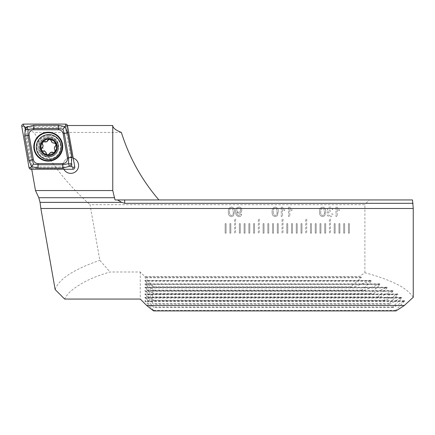 <?xml version="1.0" encoding="UTF-8"?>
<svg xmlns="http://www.w3.org/2000/svg" width="435" height="435" viewBox="0 0 435 435"><rect width="100%" height="100%" fill="white"/><g stroke="black" fill="none" stroke-linecap="round" stroke-linejoin="round"><path stroke-width="0.33" stroke-dasharray="2.17 1.63" d="M48.736 139.233A7.825 7.825 0 0 0 40.912 147.057A7.825 7.825 0 0 0 48.736 154.882A7.825 7.825 0 0 0 56.555 147.057A7.825 7.825 0 0 0 48.736 139.233A7.825 7.825 0 0 0 40.912 146.899A7.825 7.825 0 0 0 48.736 154.882A7.825 7.825 0 0 0 56.555 147.057A7.825 7.825 0 0 0 48.736 139.233M48.736 135.203A11.854 11.854 0 0 0 36.877 147.057A11.854 11.854 0 0 0 48.736 158.911A11.854 11.854 0 0 0 60.59 147.057A11.854 11.854 0 0 0 48.736 135.203M62.95 165.55A7.825 7.825 0 0 0 70.774 173.375A7.825 7.825 0 0 0 78.599 165.55A7.825 7.825 0 0 0 70.774 157.726A7.825 7.825 0 0 0 62.95 165.55A7.825 7.825 0 0 1 72.308 157.878L66.99 127.705L25.355 127.705L32.527 168.394L63.483 168.394A7.825 7.825 0 0 1 62.95 165.55M63.88 169.253A7.825 7.825 0 0 1 63.82 169.133L63.483 168.394L32.527 168.394M225.145 233.144L225.145 223.661L226.091 223.661L226.091 233.144L225.145 233.144L225.145 223.661L226.091 223.661L226.091 233.144L225.145 233.144M229.887 233.144L229.887 223.661L230.833 223.661L230.833 233.144L229.887 233.144L229.887 223.661L230.833 223.661L230.833 233.144L229.887 233.144M234.628 233.144L234.628 218.919L235.574 218.919L235.574 233.144L234.628 233.144L234.628 218.919L235.574 218.919L235.574 233.144L234.628 233.144M239.37 233.144L239.37 223.661L240.316 223.661L240.316 233.144L239.37 233.144L239.37 223.661L240.316 223.661L240.316 233.144L239.37 233.144M244.111 233.144L244.111 223.661L245.057 223.661L245.057 233.144L244.111 233.144L244.111 223.661L245.057 223.661L245.057 233.144L244.111 233.144M248.853 233.144L248.853 223.661L249.799 223.661L249.799 233.144L248.853 233.144L248.853 223.661L249.799 223.661L249.799 233.144L248.853 233.144M253.594 233.144L253.594 223.661L254.54 223.661L254.54 233.144L253.594 233.144L253.594 223.661L254.54 223.661L254.54 233.144L253.594 233.144M258.336 233.144L258.336 218.919L259.287 218.919L259.287 233.144L258.336 233.144L258.336 218.919L259.287 218.919L259.287 233.144L258.336 233.144M263.077 233.144L263.077 223.661L264.029 223.661L264.029 233.144L263.077 233.144L263.077 223.661L264.029 223.661L264.029 233.144L263.077 233.144M267.819 233.144L267.819 223.661L268.77 223.661L268.77 233.144L267.819 233.144L267.819 223.661L268.77 223.661L268.77 233.144L267.819 233.144M272.56 233.144L272.56 223.661L273.512 223.661L273.512 233.144L272.56 233.144L272.56 223.661L273.512 223.661L273.512 233.144L272.56 233.144M277.302 233.144L277.302 223.661L278.253 223.661L278.253 233.144L277.302 233.144L277.302 223.661L278.253 223.661L278.253 233.144L277.302 233.144M282.043 233.144L282.043 218.919L282.995 218.919L282.995 233.144L282.043 233.144L282.043 218.919L282.995 218.919L282.995 233.144L282.043 233.144M286.785 233.144L286.785 223.661L287.736 223.661L287.736 233.144L286.785 233.144L286.785 223.661L287.736 223.661L287.736 233.144L286.785 233.144M291.526 233.144L291.526 223.661L292.478 223.661L292.478 233.144L291.526 233.144L291.526 223.661L292.478 223.661L292.478 233.144L291.526 233.144M296.273 233.144L296.273 223.661L297.219 223.661L297.219 233.144L296.273 233.144L296.273 223.661L297.219 223.661L297.219 233.144L296.273 233.144M301.015 233.144L301.015 223.661L301.961 223.661L301.961 233.144L301.015 233.144L301.015 223.661L301.961 223.661L301.961 233.144L301.015 233.144M305.756 233.144L305.756 218.919L306.702 218.919L306.702 233.144L305.756 233.144L305.756 218.919L306.702 218.919L306.702 233.144L305.756 233.144M310.498 233.144L310.498 223.661L311.444 223.661L311.444 233.144L310.498 233.144L310.498 223.661L311.444 223.661L311.444 233.144L310.498 233.144M315.239 233.144L315.239 223.661L316.185 223.661L316.185 233.144L315.239 233.144L315.239 223.661L316.185 223.661L316.185 233.144L315.239 233.144M319.981 233.144L319.981 223.661L320.927 223.661L320.927 233.144L319.981 233.144L319.981 223.661L320.927 223.661L320.927 233.144L319.981 233.144M324.722 233.144L324.722 223.661L325.668 223.661L325.668 233.144L324.722 233.144L324.722 223.661L325.668 223.661L325.668 233.144L324.722 233.144M329.464 233.144L329.464 218.919L330.41 218.919L330.41 233.144L329.464 233.144L329.464 218.919L330.41 218.919L330.41 233.144L329.464 233.144M335.151 233.144L334.205 233.144L334.205 223.661L335.151 223.661L335.151 233.144L334.205 233.144L334.205 223.661L335.151 223.661L335.151 233.144M339.893 233.144L338.947 233.144L338.947 223.661L339.893 223.661L339.893 233.144L338.947 233.144L338.947 223.661L339.893 223.661L339.893 233.144M344.634 233.144L343.688 233.144L343.688 223.661L344.634 223.661L344.634 233.144L343.688 233.144L343.688 223.661L344.634 223.661L344.634 233.144M348.43 233.144L348.43 223.661L349.381 223.661L349.381 233.144L348.43 233.144L348.43 223.661L349.381 223.661L349.381 233.144L348.43 233.144M239.011 216.673C240.544 216.586 241.414 215.776 241.632 214.237L240.414 214.118L238.945 215.575C237.418 215.14 236.732 214.036 236.885 212.258L239.06 213.27C240.811 213.036 241.708 212.019 241.751 210.214C241.681 208.311 240.713 207.261 238.848 207.065C236.504 207.549 235.449 209.066 235.672 211.617C235.395 214.406 236.509 216.092 239.011 216.673C240.544 216.586 241.414 215.776 241.632 214.237L240.414 214.118L238.945 215.575C237.418 215.14 236.732 214.036 236.885 212.258L239.06 213.27C240.811 213.036 241.708 212.019 241.751 210.214C241.681 208.311 240.713 207.261 238.848 207.065C236.504 207.549 235.449 209.066 235.672 211.617C235.395 214.406 236.509 216.092 239.011 216.673M281.266 207.065L281.266 216.548L282.484 216.548L282.484 209.159L284.669 210.556L284.669 209.436L282.049 207.065L281.266 207.065L281.266 216.548L282.484 216.548L282.484 209.159L284.669 210.556L284.669 209.436L282.049 207.065L281.266 207.065M324.722 215.76L325.646 211.872C325.94 209.235 324.929 207.631 322.607 207.065C320.285 207.636 319.274 209.235 319.567 211.872C319.274 214.509 320.285 216.108 322.607 216.673L324.722 215.76L325.646 211.872C325.94 209.235 324.929 207.631 322.607 207.065C320.285 207.636 319.274 209.235 319.567 211.872C319.274 214.509 320.285 216.108 322.607 216.673L324.722 215.76M335.978 207.065L335.978 216.548L337.196 216.548L337.196 209.159L339.387 210.556L339.387 209.436L336.761 207.065L335.978 207.065L335.978 216.548L337.196 216.548L337.196 209.159L339.387 210.556L339.387 209.436L336.761 207.065L335.978 207.065M413.25 297.284C409.563 292.021 404.044 287.638 396.704 284.142C387.596 279.661 376.998 275.866 364.905 272.767L359.228 276.551L144.822 276.551L140.266 271.995L109.984 271.995C97.195 275.746 87.19 279.971 79.958 284.659C72.085 289.253 66.979 294.049 64.646 299.057M364.905 272.767L364.905 204.695L90.034 204.695L99.838 260.304L109.984 271.995M329.991 216.673C331.693 216.576 332.677 215.684 332.938 213.998L331.726 213.873L329.947 215.575C328.778 215.494 328.159 214.863 328.077 213.688C328.164 212.59 328.757 212.003 329.855 211.921L330.644 212.052L330.518 210.959L328.561 209.518L330.007 208.158L331.601 209.621L332.818 209.496C332.519 207.963 331.595 207.152 330.045 207.065C328.458 207.131 327.555 207.935 327.348 209.48L328.642 211.356C327.473 211.693 326.881 212.476 326.859 213.699C327.055 215.564 328.099 216.554 329.991 216.673C331.693 216.576 332.677 215.684 332.938 213.998L331.726 213.873L329.947 215.575C328.778 215.494 328.159 214.863 328.077 213.688C328.164 212.59 328.757 212.003 329.855 211.921L330.644 212.052L330.518 210.959L328.561 209.518L330.007 208.158L331.601 209.621L332.818 209.496C332.519 207.963 331.595 207.152 330.045 207.065C328.458 207.131 327.555 207.935 327.348 209.48L328.642 211.356C327.473 211.693 326.881 212.476 326.859 213.699C327.055 215.564 328.099 216.554 329.991 216.673M288.563 207.065L288.563 216.548L289.781 216.548L289.781 209.159L291.967 210.556L291.967 209.436L289.346 207.065L288.563 207.065L288.563 216.548L289.781 216.548L289.781 209.159L291.967 210.556L291.967 209.436L289.346 207.065L288.563 207.065M277.307 215.76L278.226 211.872C278.52 209.235 277.508 207.631 275.186 207.065C272.87 207.636 271.859 209.235 272.147 211.872C271.853 214.509 272.87 216.108 275.186 216.673L277.307 215.76L278.226 211.872C278.52 209.235 277.508 207.631 275.186 207.065C272.87 207.636 271.859 209.235 272.147 211.872C271.853 214.509 272.87 216.108 275.186 216.673L277.307 215.76M233.535 215.76L234.46 211.872C234.753 209.235 233.736 207.631 231.42 207.065C229.098 207.636 228.087 209.235 228.38 211.872C228.087 214.509 229.098 216.108 231.42 216.673L233.535 215.76L234.46 211.872C234.753 209.235 233.736 207.631 231.42 207.065C229.098 207.636 228.087 209.235 228.38 211.872C228.087 214.509 229.098 216.108 231.42 216.673L233.535 215.76M412.489 199.953L369.146 199.953L364.905 204.695M396.013 310.916L395.643 310.351L404.3 301.439C404.898 300.705 404.8 300.563 403.995 301.015L393.376 307.54L392.843 306.979L401.5 298.067L401.771 297.361L389.727 304.163L389.015 303.603L397.731 294.691L397.949 293.989L385.002 300.792L384.105 300.226L392.941 291.314L393.093 290.613L379.119 297.415L378.015 296.855L387.041 287.943L387.134 287.236L371.936 294.038L370.598 293.478L379.913 284.566L379.94 283.865L363.247 290.667L361.632 290.101L371.37 281.189L371.321 280.488L352.725 287.29L350.757 286.73L361.121 277.818L361.257 277.144L359.228 276.551M144.822 276.551L145.312 277.818L153.582 286.73L153.582 287.29L145.312 280.765C144.686 280.325 144.686 280.466 145.312 281.189L153.582 290.101L153.582 290.667L145.312 284.142C144.686 283.696 144.686 283.837 145.312 284.566L153.582 293.478L153.582 294.038L145.312 287.519C144.686 287.073 144.686 287.214 145.312 287.943L153.582 296.855L153.582 297.415L145.312 290.89C144.686 290.449 144.686 290.591 145.312 291.314L153.582 300.226L153.582 300.792L145.312 294.267C144.686 293.821 144.686 293.968 145.312 294.691L153.582 303.603L153.582 304.163L145.312 297.643C144.686 297.197 144.686 297.339 145.312 298.067L153.582 306.979L153.582 307.54L145.312 301.015C144.686 300.574 144.686 300.715 145.312 301.439L404.3 301.439C404.898 300.705 404.8 300.563 403.995 301.015L145.312 301.015C144.686 300.574 144.686 300.715 145.312 301.439L153.582 310.351L153.582 310.916M140.266 271.995L140.266 299.057M370.18 280.765L145.312 280.765C144.686 280.325 144.686 280.466 145.312 281.189L371.37 281.189M378.918 284.142L145.312 284.142C144.686 283.696 144.686 283.837 145.312 284.566L379.913 284.566M386.215 287.519L145.312 287.519C144.686 287.073 144.686 287.214 145.312 287.943L387.041 287.943M392.261 290.89L145.312 290.89C144.686 290.449 144.686 290.591 145.312 291.314L392.941 291.314M397.182 294.267L145.312 294.267C144.686 293.821 144.686 293.968 145.312 294.691L397.731 294.691M401.081 297.643L145.312 297.643C144.686 297.197 144.686 297.339 145.312 298.067L401.5 298.067M55.163 289.574C58.861 278.688 74.602 269.145 99.838 260.304M31.733 169.253L31.706 168.394M25.355 127.705C26.975 129.315 29.95 130.897 34.283 132.441C47.964 159.678 66.55 183.76 90.034 204.695M121.37 132.441L34.283 132.441M369.146 199.953L115.03 199.953M66.99 127.705L66.734 126.248L67.354 125.508L73.096 158.079A7.825 7.825 0 0 1 73.221 158.117M63.82 169.133L31.711 169.133M73.096 158.079L72.308 157.878L66.734 126.248M395.643 310.351L153.582 310.351M350.757 286.73L153.582 286.73M352.725 287.29L153.582 287.29M361.632 290.101L153.582 290.101M363.247 290.667L153.582 290.667M370.598 293.478L153.582 293.478M371.936 294.038L153.582 294.038M378.015 296.855L153.582 296.855M379.119 297.415L153.582 297.415M384.105 300.226L153.582 300.226M385.002 300.792L153.582 300.792M389.015 303.603L153.582 303.603M389.727 304.163L153.582 304.163M392.843 306.979L153.582 306.979M393.376 307.54L153.582 307.54M322.618 208.158L323.879 208.811L324.428 211.867C324.728 213.726 324.124 214.966 322.607 215.575C321.09 214.966 320.481 213.726 320.78 211.867C320.481 210.002 321.095 208.762 322.618 208.158L323.879 208.811L324.428 211.867C324.728 213.726 324.124 214.966 322.607 215.575C321.09 214.966 320.481 213.726 320.78 211.867C320.481 210.002 321.095 208.762 322.618 208.158M275.203 208.158L276.464 208.811L277.013 211.867C277.312 213.726 276.703 214.966 275.186 215.575C273.675 214.966 273.066 213.726 273.365 211.867C273.066 210.002 273.675 208.762 275.203 208.158L276.464 208.811L277.013 211.867C277.312 213.726 276.703 214.966 275.186 215.575C273.675 214.966 273.066 213.726 273.365 211.867C273.066 210.002 273.675 208.762 275.203 208.158M240.539 210.279C240.479 211.459 239.859 212.09 238.69 212.171C237.51 212.057 236.912 211.394 236.89 210.187C236.896 208.974 237.488 208.3 238.657 208.158C239.881 208.311 240.506 209.017 240.539 210.279C240.479 211.459 239.859 212.09 238.69 212.171C237.51 212.057 236.912 211.394 236.89 210.187C236.896 208.974 237.488 208.3 238.657 208.158C239.881 208.311 240.506 209.017 240.539 210.279M231.431 208.158L232.692 208.811L233.242 211.867C233.541 213.726 232.932 214.966 231.42 215.575C229.903 214.966 229.294 213.726 229.593 211.867C229.294 210.002 229.908 208.762 231.431 208.158L232.692 208.811L233.242 211.867C233.541 213.726 232.932 214.966 231.42 215.575C229.903 214.966 229.294 213.726 229.593 211.867C229.294 210.002 229.908 208.762 231.431 208.158M48.269 136.237A10.435 10.435 0 0 0 37.84 146.666A10.435 10.435 0 0 0 48.269 157.1A10.435 10.435 0 0 0 58.703 146.666A10.435 10.435 0 0 0 48.269 136.237A10.435 10.435 0 0 0 37.84 146.666A10.435 10.435 0 0 0 48.269 157.1A10.435 10.435 0 0 0 58.703 146.666A10.435 10.435 0 0 0 48.269 136.237M48.269 132.207A14.464 14.464 0 0 0 33.81 146.666A14.464 14.464 0 0 0 48.269 161.129A14.464 14.464 0 0 0 62.732 146.666A14.464 14.464 0 0 0 48.269 132.207M24.11 126.395L31.26 166.937L72.427 166.937L65.283 126.395L24.11 126.395L23.62 125.981L21.75 126.313M31.26 166.937L30.912 167.355L29.047 167.682M65.283 126.395L65.631 125.981L65.631 124.084M72.427 166.937L72.922 167.355L74.793 167.024M52.004 154.99A8.58 8.58 0 0 0 56.664 143.784A8.58 8.58 0 0 0 45.463 139.124A8.58 8.58 0 0 0 40.803 150.331A8.58 8.58 0 0 0 52.004 154.99M49.378 153.941A1.588 1.588 0 0 1 48.497 154.844M54.484 148.944A2.779 2.779 0 0 0 55.006 149.939A1.588 1.588 0 0 1 53.119 152.391M45.115 138.292A9.483 9.483 0 0 0 39.966 150.673A9.483 9.483 0 0 0 52.352 155.822A9.483 9.483 0 0 0 57.502 143.441A9.483 9.483 0 0 0 45.115 138.292A9.483 9.483 0 0 0 39.966 150.673A9.483 9.483 0 0 0 52.352 155.822A9.483 9.483 0 0 0 57.502 143.441A9.483 9.483 0 0 0 45.115 138.292M51.444 153.631A7.112 7.112 0 0 0 55.31 144.344A7.112 7.112 0 0 0 46.023 140.483A7.112 7.112 0 0 0 42.157 149.77A7.112 7.112 0 0 0 51.444 153.631M53.483 158.563A12.446 12.446 0 0 0 60.242 142.31A12.446 12.446 0 0 0 43.984 135.551A12.446 12.446 0 0 0 37.225 151.804A12.446 12.446 0 0 0 53.483 158.563M47.97 154.963A1.588 1.588 0 0 1 46.311 153.533M43.103 151.065A1.588 1.588 0 0 1 41.918 148.21M42.451 144.197A1.588 1.588 0 0 1 44.332 141.739M48.742 139.396A1.588 1.588 0 0 1 49.764 139.184M49.769 139.184A1.588 1.588 0 0 1 51.14 140.597M53.233 143.017A2.779 2.779 0 0 0 54.353 143.066A1.588 1.588 0 0 1 55.533 145.921M361.257 277.144L144.822 277.144M361.121 277.818L145.312 277.818M30.912 167.355L30.912 169.253M23.62 125.981L23.62 124.084M65.631 125.981L67.496 125.655M72.922 167.355L72.922 169.253M52.494 156.165A9.853 9.853 0 0 0 57.839 143.3A9.853 9.853 0 0 0 44.979 137.949A9.853 9.853 0 0 0 39.628 150.814A9.853 9.853 0 0 0 52.494 156.165M371.321 280.488L144.855 280.488M379.94 283.865L144.855 283.865M387.134 287.236L144.855 287.236M393.093 290.613L144.855 290.613M397.949 293.989L144.855 293.989M401.771 297.361L144.855 297.361M404.632 300.737L144.855 300.737"/><path stroke-width="0.65" d="M73.221 158.117A7.825 7.825 0 0 1 72.683 173.135A7.825 7.825 0 0 1 63.88 169.253M413.25 208.49L40.863 208.49L55.163 289.574L64.646 299.057L140.266 299.057L146.677 305.468L404.36 305.468L413.25 297.284L413.25 208.49L412.489 199.953L115.03 199.953L112.763 190.557L35.491 190.557L31.733 169.253M404.36 305.468L396.013 310.916L153.582 310.916L146.677 305.468M40.863 208.49L40.047 202.357L38.802 197.713L35.491 190.557M124.676 199.953L124.676 203.308L121.621 202.357L117.532 199.953M124.676 203.308L413.038 203.308M112.763 190.557L112.763 125.508C112.785 127.874 115.65 130.185 121.37 132.441C129.26 157.519 141.772 180.019 158.911 199.953M112.763 125.508L67.463 125.508M48.269 132.207A14.464 14.464 0 0 0 33.81 146.666A14.464 14.464 0 0 0 48.269 161.129A14.464 14.464 0 0 0 62.732 146.666A14.464 14.464 0 0 0 48.269 132.207M33.403 159.64A4.742 4.742 0 0 0 38.073 163.56L62.749 163.56A4.742 4.742 0 0 0 67.42 157.997L63.135 133.692A4.742 4.742 0 0 0 58.464 129.777L33.789 129.777A4.742 4.742 0 0 0 29.118 135.339L33.403 159.64L32.239 159.846L33.62 164.131L38.073 164.745L38.073 163.56M29.047 167.682A1.898 1.898 0 0 0 30.912 169.253L72.922 169.253A1.898 1.898 0 0 0 74.793 167.024L67.496 125.655A1.898 1.898 0 0 0 65.631 124.084L23.62 124.084A1.898 1.898 0 0 0 21.75 126.313L29.047 167.682L30.912 167.355L30.912 169.253M25.806 127.368L33.789 125.269L58.464 125.269L65.032 126.694L67.572 132.914L71.857 157.214L71.177 165.441C70.97 163.843 70.231 163.37 68.958 164.028C68.54 165.398 69.127 166.045 70.736 165.963L62.749 168.068L38.073 168.068L31.51 166.643L28.971 160.423L24.686 136.122L25.366 127.895C25.573 129.494 26.312 129.967 27.579 129.309C28.003 127.939 27.41 127.292 25.806 127.368L25.273 127.368L23.62 125.981L23.62 124.084M38.073 168.068L38.073 164.745L62.749 164.745L68.556 163.69L68.589 157.791L64.304 133.491L62.923 129.206L65.631 125.981L65.631 124.084M70.736 165.963L71.269 165.963L71.177 165.441M71.269 165.963L72.922 167.355L74.793 167.024M33.62 164.131L30.912 167.355M25.273 127.368L25.366 127.895M62.923 129.206L58.464 128.591L33.789 128.591L27.987 129.646L27.954 135.546L29.118 135.339M27.579 129.309L27.987 129.646M68.556 163.69L68.958 164.028M44.332 141.739A2.779 2.779 0 0 0 46.534 141.777L44.332 141.739L42.304 142.392A7.944 7.944 0 0 0 41.292 149.836L41.51 150.358A7.944 7.944 0 0 0 47.404 154.887L47.97 154.963A7.944 7.944 0 0 0 54.897 152.065L55.006 149.939C54.038 148.449 54.212 147.112 55.533 145.921L56.077 144.028A7.944 7.944 0 0 0 42.548 142.071M48.497 154.844A1.588 1.588 0 0 1 47.97 154.963L50.922 152.353L54.38 152.413L54.897 152.065M43.984 135.551A12.446 12.446 0 0 0 37.225 151.804A12.446 12.446 0 0 0 53.483 158.563A12.446 12.446 0 0 0 60.242 142.31A12.446 12.446 0 0 0 43.984 135.551M56.626 143.8A8.537 8.537 0 0 0 45.479 139.167A8.537 8.537 0 0 0 40.846 150.314A8.537 8.537 0 0 0 51.988 154.947A8.537 8.537 0 0 0 56.626 143.8M55.147 151.744A7.944 7.944 0 0 0 56.077 144.028L54.353 143.066C52.581 143.164 51.509 142.337 51.14 140.597L49.769 139.184L48.073 140.195L46.534 141.777A2.779 2.779 0 0 0 48.073 140.195A1.588 1.588 0 0 1 48.742 139.396M41.51 150.358L43.103 151.065C44.876 150.972 45.941 151.793 46.311 153.533L47.404 154.887M42.304 142.392L42.451 144.197C43.418 145.681 43.239 147.019 41.918 148.21L41.292 149.836M55.533 145.921A2.779 2.779 0 0 0 54.484 148.944M53.119 152.391A2.779 2.779 0 0 0 49.378 153.941M46.311 153.533A2.779 2.779 0 0 0 43.103 151.065M41.918 148.21A2.779 2.779 0 0 0 42.451 144.197M51.14 140.597A2.779 2.779 0 0 0 53.233 143.017M114.65 197.713L38.802 197.713M121.621 202.357L40.047 202.357M48.269 160.629A13.958 13.958 0 0 0 62.227 146.666A13.958 13.958 0 0 0 48.269 132.708A13.958 13.958 0 0 0 34.311 146.666A13.958 13.958 0 0 0 48.269 160.629M65.631 125.981L67.496 125.655M23.62 125.981L21.75 126.313M72.922 167.355L72.922 169.253M24.686 136.122L27.954 135.546L32.239 159.846L28.971 160.423M33.789 125.269L33.789 129.777M58.464 125.269L58.464 129.777M67.572 132.914L63.135 133.692M71.857 157.214L67.42 157.997M62.749 168.068L62.749 163.56"/></g></svg>

